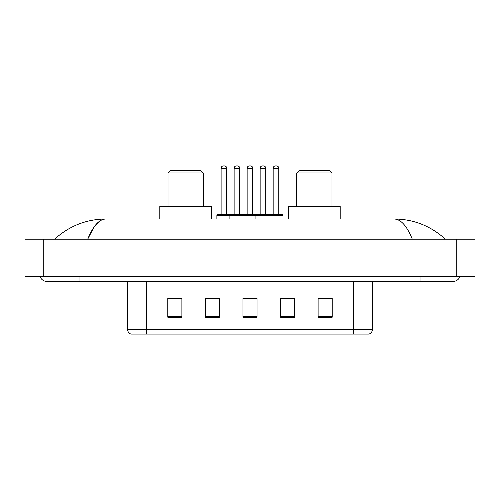 <?xml version="1.0" encoding="UTF-8"?>
<svg xmlns="http://www.w3.org/2000/svg" width="500" height="500" viewBox="0 0 500 500"><rect width="100%" height="100%" fill="white"/><g stroke="black" fill="none" stroke-linecap="round" stroke-linejoin="round"><path stroke-width="0.75" d="M40.113 276.775A7.519 7.519 0 0 0 47.075 281.469A7.519 7.519 0 0 1 40.113 276.775A7.519 7.519 0 0 0 47.075 281.469L452.925 281.469A7.519 7.519 0 0 0 459.888 276.775A7.519 7.519 0 0 1 452.925 281.469A7.519 7.519 0 0 0 459.888 276.775A7.519 7.519 0 0 1 452.925 281.469M412.3 239.194C406.912 225.931 400.856 219.2 394.144 219L105.856 219C99.144 219.2 93.088 225.931 87.7 239.194L94.025 227.05L100.981 220.319M43.788 239.194L475 239.194L475 276.775L25 276.775L25 239.194L43.788 239.194L43.788 276.775M394.144 219C413.531 219.15 430.625 225.881 445.406 239.194L443.806 237.744M56.194 237.744L54.594 239.194C69.306 225.912 86.394 219.175 105.856 219M353.575 334.081L353.575 329.575L372.362 329.575C372.231 331.825 371.106 333.325 368.981 334.081L131.019 334.081A4.7 4.7 0 0 1 127.638 329.575L127.638 281.469M332.2 317.219L332.2 298.431L318.113 298.431L318.113 317.219L332.2 317.219M294.625 317.219L294.625 298.431L280.531 298.431L280.531 317.219L294.625 317.219M181.887 317.219L181.887 298.431L167.8 298.431L167.8 317.219L181.887 317.219M219.469 317.219L219.469 298.431L205.375 298.431L205.375 317.219L219.469 317.219M257.044 317.219L257.044 298.431L242.956 298.431L242.956 317.219L257.044 317.219M318.113 298.525L331.262 298.525M219.469 298.431L205.375 298.525L219.469 298.431M168.738 298.525L181.887 298.525M294.625 298.431L280.531 298.525L294.625 298.431M246.431 298.525L253.475 298.525M168.031 172.963L203.263 172.963L200.912 170.619L170.381 170.619L168.031 172.963L168.031 206.312M203.263 172.963L203.263 206.312M211.481 219L211.481 206.312L159.812 206.312L159.812 219M296.737 172.963L331.969 172.963L329.619 170.619L299.088 170.619L296.737 172.963L296.737 206.312M331.969 172.963L331.969 206.312M340.188 219L340.188 206.312L288.519 206.312L288.519 219M269.4 214.769L282.55 214.769A0.469 0.469 0 0 1 283.025 215.238L229.894 215.238A0.469 0.469 0 0 1 230.362 214.769L243.519 214.769A0.469 0.469 0 0 1 243.988 215.238L243.988 219M239.762 214.3A0.469 0.469 0 0 0 240.231 214.769L233.656 214.769A0.469 0.469 0 0 0 234.125 214.3L239.762 214.3L239.762 168.269A2.35 2.35 0 0 0 237.413 165.919L236.469 165.919A2.35 2.35 0 0 0 234.125 168.269L234.125 214.3M230.506 214.769L217.356 214.769A0.469 0.469 0 0 0 216.881 215.238L229.894 215.238L229.894 219M255.919 219L255.919 215.238A0.469 0.469 0 0 1 256.388 214.769L269.544 214.769L256.388 214.769M270.012 219L270.012 215.238A0.469 0.469 0 0 0 269.544 214.769M265.781 214.3A0.469 0.469 0 0 0 266.25 214.769L259.675 214.769A0.469 0.469 0 0 0 260.144 214.3L265.781 214.3L265.781 168.269A2.35 2.35 0 0 0 263.431 165.919L262.494 165.919A2.35 2.35 0 0 0 260.144 168.269L260.144 214.3M221.112 168.269A2.35 2.35 0 0 1 223.463 165.919L224.4 165.919A2.35 2.35 0 0 1 226.75 168.269L221.112 168.269L221.112 214.3A0.469 0.469 0 0 1 220.644 214.769M226.75 168.269L226.75 214.3A0.469 0.469 0 0 0 227.219 214.769M216.881 215.238L216.881 219M256.531 214.769L243.375 214.769M247.138 168.269A2.35 2.35 0 0 1 249.481 165.919L250.425 165.919A2.35 2.35 0 0 1 252.769 168.269L247.138 168.269L247.138 214.3A0.469 0.469 0 0 1 246.663 214.769M252.769 168.269L252.769 214.3A0.469 0.469 0 0 0 253.244 214.769M273.156 168.269A2.35 2.35 0 0 1 275.506 165.919L276.444 165.919A2.35 2.35 0 0 1 278.794 168.269L273.156 168.269L273.156 214.3A0.469 0.469 0 0 1 272.688 214.769M278.794 168.269L278.794 214.3A0.469 0.469 0 0 0 279.262 214.769M283.025 215.238L283.025 219M420.044 276.775L420.044 281.469M79.956 276.775L79.956 281.469M456.213 239.194L456.213 276.775M127.638 329.575L146.425 329.575L146.425 334.081M146.425 281.469L146.425 329.575L353.575 329.575L353.575 281.469M257.044 316.562L242.956 316.562M219.469 316.562L205.375 316.562M181.887 316.562L167.8 316.562M294.625 316.562L280.531 316.562M332.2 316.562L318.113 316.562M239.762 168.269L234.125 168.269M265.781 168.269L260.144 168.269M221.112 214.3L226.75 214.3M247.138 214.3L252.769 214.3M273.156 214.3L278.794 214.3M372.362 329.575L372.362 281.469"/></g></svg>
